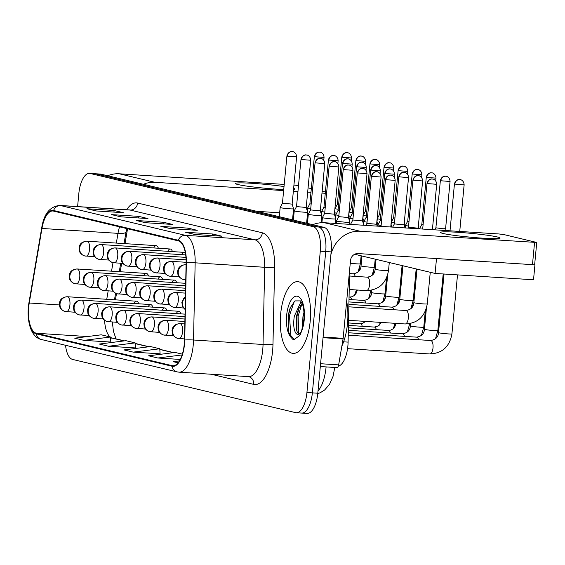 <?xml version="1.0" encoding="UTF-8"?>
<svg xmlns="http://www.w3.org/2000/svg" width="565" height="565" viewBox="0 0 565 565"><rect width="100%" height="100%" fill="white"/><g stroke="black" fill="none" stroke-linecap="round" stroke-linejoin="round"><path stroke-width="0.85" d="M158.355 248.24A7.486 3.129 -86.3 0 0 156.208 245.648A7.486 3.129 -86.3 0 0 153.737 247.943M172.438 251.602A7.486 3.129 -86.3 0 0 170.284 249.01A7.486 3.129 -86.3 0 0 167.819 251.305M185.369 252.852A7.486 3.129 -86.3 0 0 184.367 252.371A7.486 3.129 -86.3 0 0 181.902 254.66M148.531 276.017A7.486 3.129 -86.3 0 0 146.377 273.425A7.486 3.129 -86.3 0 0 143.913 275.72M162.614 279.378A7.486 3.129 -86.3 0 0 160.46 276.786A7.486 3.129 -86.3 0 0 157.995 279.082M176.697 282.733A7.486 3.129 -86.3 0 0 174.543 280.141A7.486 3.129 -86.3 0 0 172.078 282.436M180.948 313.872A7.486 3.129 -86.3 0 0 178.801 311.28A7.486 3.129 -86.3 0 0 176.329 313.575M166.873 310.51A7.486 3.129 -86.3 0 0 164.719 307.918A7.486 3.129 -86.3 0 0 162.254 310.213M152.79 307.155A7.486 3.129 -86.3 0 0 150.636 304.563A7.486 3.129 -86.3 0 0 148.171 306.852M138.708 303.793A7.486 3.129 -86.3 0 0 136.553 301.202A7.486 3.129 -86.3 0 0 134.089 303.497M349.121 275.24A22.459 9.386 93.7 0 1 349.382 281.575L348.096 342.122A22.459 9.386 93.7 0 1 347.871 346.027A22.459 9.386 93.7 0 1 338.322 366.148M112.393 322.008A29.952 12.515 -86.3 0 0 112.379 322.785M127.549 228.761L125.013 243.642M121.652 263.332L120.218 271.744M116.489 293.602L115.43 299.838M310.22 321.047A35.941 15.015 -86.3 0 0 297.748 281.653A35.941 15.015 -86.3 0 0 280.657 313.992A35.941 15.015 -86.3 0 0 293.129 353.386A35.941 15.015 -86.3 0 0 310.22 321.047A35.941 15.015 -86.3 0 0 297.748 281.653A35.941 15.015 -86.3 0 0 280.657 313.992A35.941 15.015 -86.3 0 0 293.129 353.386A35.941 15.015 -86.3 0 0 310.22 321.047M184.246 344.205A23.956 10.015 93.7 0 1 172.848 365.767A23.956 10.015 93.7 0 1 172.141 365.661L36.322 333.258A23.956 10.015 93.7 0 1 29.253 303.002L41.965 228.458A23.956 10.015 93.7 0 1 52.82 210.992A23.956 10.015 93.7 0 1 53.527 211.098L178.272 240.86A23.956 10.015 93.7 0 1 186.118 262.845L184.487 340.038A23.956 10.015 93.7 0 1 184.246 344.205M184.494 344.269A24.556 10.262 -86.3 0 0 184.741 339.996L186.372 262.803A24.556 10.262 -86.3 0 0 178.328 240.266L53.583 210.505A24.556 10.262 -86.3 0 0 41.732 228.295L29.02 302.84A24.556 10.262 -86.3 0 0 36.266 333.851L172.085 366.254A24.556 10.262 -86.3 0 0 184.494 344.269M301.011 412.98A22.459 9.386 -86.3 0 0 301.682 413.079L307.113 413.432A22.459 9.386 -86.3 0 0 317.791 393.219L331.154 251.891A22.459 9.386 -86.3 0 0 324.02 227.37L101.043 174.175L95.612 173.822A22.459 9.386 -86.3 0 0 94.948 173.723A22.459 9.386 -86.3 0 1 95.612 173.822L318.589 227.017L95.612 173.822L90.181 173.476A22.459 9.386 -86.3 0 0 89.517 173.377A22.459 9.386 -86.3 0 0 78.832 193.583L77.603 206.585M331.154 251.891L325.723 251.538A22.459 9.386 -86.3 0 0 318.589 227.017A22.459 9.386 -86.3 0 1 325.723 251.538L312.36 392.866L325.723 251.538L320.291 251.192A22.459 9.386 -86.3 0 0 313.158 226.671L90.181 173.476M301.682 413.079A22.459 9.386 -86.3 0 0 312.36 392.866A22.459 9.386 -86.3 0 1 301.682 413.079L296.251 412.733A22.459 9.386 -86.3 0 0 306.929 392.52L320.291 251.192M83.945 340.37L110.493 337.015L101.248 334.812L74.7 338.167L83.945 340.37L110.825 342.058M108.579 346.253L135.127 342.891L125.889 340.688L99.341 344.05L108.579 346.253L135.459 347.934M133.22 352.129L159.768 348.767L150.53 346.564L123.982 349.926L133.22 352.129L160.1 353.81M65.519 345.264A22.459 9.386 -86.3 0 0 72.603 359.432L295.58 412.627A22.459 9.386 -86.3 0 0 296.251 412.733M86.939 208.739L114.088 210.491L123.332 212.694L96.177 210.943L86.939 208.739A5.989 5.431 103.4 0 1 87.766 208.866L87.872 208.895A5.989 5.431 103.4 0 0 87.766 208.866M160.856 226.374L188.004 228.126L197.249 230.329L170.093 228.578L160.856 226.374A5.989 5.431 103.4 0 1 161.682 226.501L170.51 228.606M185.489 232.25L212.645 234.002L221.883 236.205L194.734 234.461L185.489 232.25A5.989 5.431 103.4 0 1 186.316 232.377L186.429 232.406A5.989 5.431 103.4 0 0 186.316 232.377M111.573 214.622L138.729 216.367L147.966 218.57L120.818 216.826L111.573 214.622A5.989 5.431 103.4 0 1 112.4 214.742L112.513 214.771A5.989 5.431 103.4 0 0 112.4 214.742M136.214 220.498L163.37 222.243L172.608 224.453L145.452 222.702L136.214 220.498A5.989 5.431 103.4 0 1 137.041 220.625L137.147 220.647A5.989 5.431 103.4 0 0 137.041 220.625M182.34 354.156L175.164 352.447L148.616 355.802L157.861 358.005L180.249 359.446M179.451 360.894L173.257 361.678L178.095 362.836M163.37 222.243L163.214 223.846M138.729 216.367L138.58 217.97M212.645 234.002L212.496 235.605M188.004 228.126L187.855 229.722M170.503 228.606L161.788 226.53A5.989 5.431 103.4 0 0 161.682 226.501M114.088 210.491L113.939 212.087M159.768 348.767L160.1 353.86M157.861 358.005L182.092 354.94M135.127 342.891L135.466 347.984M110.493 337.015L110.825 342.1M101.043 174.175A22.459 9.386 -86.3 0 0 100.372 174.077L89.517 173.377M440.799 180.751L440.368 180.574L435.898 227.808L442.748 228.747L445.587 228.726L450.058 181.492C449.902 176.796 445.743 175.962 446.343 176.301A4.866 4.407 -76.6 0 0 445.665 176.202A4.866 4.407 103.4 0 0 440.799 180.751L450.058 181.492M426.716 177.389L435.975 178.13C435.82 173.441 431.66 172.6 432.26 172.939A4.866 4.407 -76.6 0 0 431.589 172.841A4.866 4.407 103.4 0 0 426.716 177.389L426.285 177.219L421.822 224.446L423.093 224.785M405.211 227.928L405.451 225.379A6.738 0.438 5.4 0 0 405.451 225.379A6.738 0.438 5.4 0 0 406.051 225.619A6.738 0.438 5.4 0 0 408.573 226.042M412.634 174.034L421.893 174.776C421.744 170.079 417.577 169.239 418.178 169.585A4.866 4.407 -76.6 0 0 417.507 169.479A4.866 4.407 103.4 0 0 412.634 174.034L412.203 173.858L407.739 221.092L409.011 221.423M418.284 226.77A6.738 0.438 5.4 0 0 418.87 226.643A6.738 0.438 5.4 0 0 418.87 226.636L418.665 228.797M391.086 225.011L391.368 222.017A6.738 0.438 5.4 0 0 391.368 222.017A6.738 0.438 5.4 0 0 391.969 222.257A6.738 0.438 5.4 0 0 394.49 222.688M398.558 170.672L407.81 171.414C407.662 166.717 403.495 165.884 404.095 166.223A4.866 4.407 -76.6 0 0 403.424 166.124A4.866 4.407 103.4 0 0 398.558 170.672L398.12 170.496L393.657 217.73L394.928 218.069M404.201 223.408A6.738 0.438 5.4 0 0 404.787 223.288A6.738 0.438 5.4 0 0 404.787 223.274L404.512 226.247M413.354 180.207L422.613 180.948C422.458 176.259 418.298 175.418 418.898 175.757A4.866 4.407 -76.6 0 0 418.227 175.659A4.866 4.407 103.4 0 0 413.354 180.207L412.923 180.037L408.46 227.271L418.149 228.175L418.333 228.776M399.271 176.852L408.53 177.594C408.375 172.897 404.215 172.064 404.815 172.403A4.866 4.407 -76.6 0 0 404.145 172.297A4.866 4.407 103.4 0 0 399.271 176.852L398.841 176.675L394.377 223.91L404.067 224.814M377.886 226.17L378.006 224.835A6.738 0.438 5.4 0 0 378.006 224.835A6.738 0.438 5.4 0 0 381.128 225.506M380.294 220.541L381.566 220.887M390.839 226.226A6.738 0.438 5.4 0 0 391.425 226.106A6.738 0.438 5.4 0 0 391.425 226.092L391.34 227.038M371.827 176.308L381.085 177.05C380.937 172.353 376.77 171.52 377.371 171.859A4.866 4.407 -76.6 0 0 376.7 171.76A4.866 4.407 103.4 0 0 371.827 176.308L371.396 176.132L366.932 223.366L376.622 224.277L377.194 226.127M357.751 172.947L367.003 173.688C366.855 168.999 362.688 168.158 363.288 168.497A4.866 4.407 -76.6 0 0 362.617 168.398A4.866 4.407 103.4 0 0 357.751 172.947L357.313 172.777L352.85 220.011L350.568 224.284A6.738 0.438 5.4 0 0 350.568 224.298A6.738 0.438 5.4 0 0 350.773 224.425M352.85 220.011L362.539 220.915L363.895 225.273M336.486 220.922A6.738 0.438 5.4 0 0 336.486 220.936A6.738 0.438 5.4 0 0 345.964 222.229A6.738 0.438 5.4 0 0 349.905 222.207A6.738 0.438 5.4 0 0 349.897 222.193L348.457 217.553L338.774 216.642L336.486 220.922M321.923 222.688L322.403 217.574A6.738 0.438 5.4 0 0 322.403 217.574A6.738 0.438 5.4 0 0 331.881 218.874A6.738 0.438 5.4 0 0 335.822 218.846A6.738 0.438 5.4 0 0 335.822 218.832L335.384 223.436M329.586 166.23L338.845 166.972C338.689 162.275 334.529 161.442 335.13 161.781A4.866 4.407 -76.6 0 0 334.459 161.682A4.866 4.407 103.4 0 0 329.586 166.23L329.155 166.054L324.691 213.288L334.381 214.199L335.822 218.832M341.846 346.147A37.438 15.643 -86.3 0 0 347.496 323.554A37.438 15.643 -86.3 0 0 346.663 301.216M301.512 331.415L303.85 319.458C304.563 309.239 302.607 304.316 302.127 303.419L300.488 300.898L294.951 300.905L290.142 307.939L288.086 315.673L288.51 331.641L290.777 337.079L292.705 339.226L294.019 339.544L299.846 335.469L301.512 331.415A21.421 8.948 -86.3 0 0 304.253 319.621A21.421 8.948 -86.3 0 0 297.451 296.244A21.421 8.948 -86.3 0 0 286.632 315.418A21.421 8.948 -86.3 0 0 290.777 337.079M301.449 331.627L298.299 334.671L296.018 333.435C293.722 330.059 293.15 324.324 294.301 316.231L300.594 302.593L301.392 301.993M302.529 327.7L302.918 316.788L303.97 312.332M299.076 334.438L297.119 331.669L296.554 329.925L296.456 316.372L298.355 309.493L302.091 303.349M288.637 332.114L288.411 315.482L290.502 307.07M296.971 331.295L297.028 316.04L298.949 308.13M294.499 339.551L290.798 335.532L289.485 315.553L294.238 301.477M298.716 334.162L298.108 316.11L302.098 303.363M497.419 236.982A29.952 1.942 -174.6 0 1 499.877 238.253A29.952 1.942 -174.6 0 1 474.826 237.59A29.952 1.942 -174.6 0 1 443.115 233.486A29.952 1.942 -174.6 0 1 440.622 232.653A29.952 1.942 -174.6 0 1 462.417 232.611A29.952 1.942 -174.6 0 1 497.419 236.982M330.878 254.773A29.952 27.141 -76.6 0 1 360.103 231.247L536.75 242.47L503.768 234.546L498.839 233.959L324.381 222.723L360.103 231.247M312.819 224.701A29.952 27.141 -76.6 0 1 324.381 222.723M536.75 242.47L534.638 264.78L357.998 253.565A7.486 6.787 103.4 0 0 350.505 260.564L343.153 338.343A3.743 1.568 93.7 0 1 343.068 338.986L338.654 364.884A3.743 1.568 93.7 0 1 336.959 367.61A3.743 1.568 93.7 0 1 336.846 367.596L320.313 366.53L336.959 367.61M474.614 237.575A23.956 1.554 5.4 0 0 465.567 236.721M293.623 188.399A29.952 1.942 -174.6 0 1 294.753 189.317A29.952 1.942 -174.6 0 1 293.51 189.572M283.736 189.572A29.952 1.942 -174.6 0 1 237.999 184.55A29.952 1.942 -174.6 0 1 235.506 183.717A29.952 1.942 -174.6 0 1 250.959 183.244A29.952 1.942 -174.6 0 1 284.018 186.563M143.432 184.289A29.952 27.141 -76.6 0 1 154.987 182.318L283.637 190.596M107.703 175.764A29.952 27.141 -76.6 0 1 119.264 173.794L284.223 184.416M293.355 191.224L297.953 191.521M307.671 192.149L310.969 192.361M321.979 193.068L325.278 193.279M308.073 187.855L311.322 188.632M322.156 191.217L325.398 191.994M298.511 185.581L293.941 185.038M293.97 213.718L293.115 213.662M279.661 212.793L256.736 211.317M269.491 188.639A23.956 1.554 5.4 0 0 260.444 187.785M307.748 220.322A6.738 0.438 -174.6 0 1 307.078 220.18A6.738 0.438 -174.6 0 1 306.901 220.138M534.575 264.823L534.928 264.9L533.522 279.781L435.092 273.439L354.672 254.257M534.928 264.9L534.179 264.858M435.092 273.439L436.498 258.622M363.648 224.467L363.931 221.48A6.738 0.438 5.4 0 0 363.931 221.48A6.738 0.438 5.4 0 0 367.045 222.144M363.931 221.466L366.212 217.186L367.483 217.525M376.756 222.864A6.738 0.438 5.4 0 0 377.342 222.744A6.738 0.438 5.4 0 0 377.342 222.73L376.904 221.318M377.01 221.649L377.293 218.662A6.738 0.438 5.4 0 0 377.293 218.662A6.738 0.438 5.4 0 0 377.893 218.902A6.738 0.438 5.4 0 0 380.407 219.326M379.581 214.361L380.845 214.707M362.928 218.295L363.21 215.3A6.738 0.438 5.4 0 0 363.21 215.3A6.738 0.438 5.4 0 0 363.811 215.54A6.738 0.438 5.4 0 0 366.332 215.964M363.21 215.286L365.499 211.006L366.763 211.345M348.845 214.933L349.128 211.939A6.738 0.438 5.4 0 0 349.128 211.939A6.738 0.438 5.4 0 0 349.728 212.179A6.738 0.438 5.4 0 0 352.249 212.61M356.31 160.594L365.569 161.336C365.414 156.639 361.254 155.806 361.854 156.145A4.866 4.407 -76.6 0 0 361.183 156.046A4.866 4.407 103.4 0 0 356.31 160.594L355.879 160.418L351.416 207.652L352.687 207.991M342.228 157.232L351.487 157.974C351.338 153.285 347.171 152.444 347.772 152.783A4.866 4.407 -76.6 0 0 347.101 152.684A4.866 4.407 103.4 0 0 342.228 157.232L341.797 157.063L337.333 204.297L335.052 208.57A6.738 0.438 5.4 0 0 335.045 208.584A6.738 0.438 5.4 0 0 335.645 208.824A6.738 0.438 5.4 0 0 338.167 209.248M337.333 204.297L338.605 204.629M357.031 166.774L366.29 167.515C366.134 162.819 361.974 161.986 362.575 162.325A4.866 4.407 -76.6 0 0 361.897 162.219A4.866 4.407 103.4 0 0 357.031 166.774L356.6 166.597L352.136 213.831L349.848 218.104A6.738 0.438 5.4 0 0 349.848 218.118A6.738 0.438 5.4 0 0 352.97 218.789M352.136 213.831L353.4 214.17M362.673 219.51A6.738 0.438 5.4 0 0 363.267 219.389A6.738 0.438 5.4 0 0 363.267 219.375L362.822 217.956M342.948 163.412L352.207 164.154C352.052 159.457 347.892 158.624 348.492 158.963A4.866 4.407 -76.6 0 0 347.821 158.864A4.866 4.407 103.4 0 0 342.948 163.412L342.517 163.236L338.054 210.47L335.772 214.749A6.738 0.438 5.4 0 0 335.765 214.756A6.738 0.438 5.4 0 0 338.887 215.427M338.054 210.47L339.325 210.809M348.591 216.148A6.738 0.438 5.4 0 0 349.184 216.028A6.738 0.438 5.4 0 0 349.184 216.014L348.739 214.594M328.865 160.05L338.124 160.792C337.976 156.102 333.809 155.262 334.409 155.601A4.866 4.407 -76.6 0 0 333.738 155.502A4.866 4.407 103.4 0 0 328.865 160.05L328.435 159.881L323.971 207.115L321.69 211.388A6.738 0.438 5.4 0 0 321.683 211.402A6.738 0.438 5.4 0 0 324.804 212.066M323.971 207.115L325.242 207.447M334.515 212.793A6.738 0.438 5.4 0 0 335.102 212.666A6.738 0.438 5.4 0 0 335.102 212.659L334.826 215.625M307.325 211.035L307.607 208.04A6.738 0.438 5.4 0 0 307.607 208.04A6.738 0.438 5.4 0 0 310.722 208.711M314.79 156.696L324.042 157.437C323.893 152.741 319.726 151.907 320.327 152.246A4.866 4.407 -76.6 0 0 319.656 152.14A4.866 4.407 103.4 0 0 314.79 156.696L314.352 156.519L309.888 203.753L311.16 204.092M320.433 209.431A6.738 0.438 5.4 0 0 321.019 209.311A6.738 0.438 5.4 0 0 321.019 209.297L320.743 212.271M307.452 223.415L308.321 214.22A6.738 0.438 5.4 0 0 308.321 214.22A6.738 0.438 5.4 0 0 317.805 215.512A6.738 0.438 5.4 0 0 321.739 215.484A6.738 0.438 5.4 0 0 321.739 215.477L321.054 222.737M315.503 162.868L324.762 163.617C324.614 158.92 320.447 158.08 321.047 158.419A4.866 4.407 -76.6 0 0 320.376 158.32A4.866 4.407 103.4 0 0 315.503 162.868L315.072 162.699L310.609 209.933L320.298 210.837L321.739 215.477M293.369 220.06L294.245 210.858A6.738 0.438 5.4 0 0 294.245 210.858A6.738 0.438 5.4 0 0 303.723 212.15A6.738 0.438 5.4 0 0 307.657 212.129A6.738 0.438 5.4 0 0 307.657 212.115L306.611 223.217M301.428 159.514L310.679 160.255C310.531 155.559 306.364 154.725 306.964 155.064A4.866 4.407 -76.6 0 0 306.294 154.958A4.866 4.407 103.4 0 0 301.428 159.514L300.99 159.337L296.526 206.571L306.216 207.482L307.657 212.115M279.294 216.699L280.162 207.496A6.738 0.438 5.4 0 0 280.162 207.496A6.738 0.438 5.4 0 0 289.64 208.796A6.738 0.438 5.4 0 0 293.581 208.768A6.738 0.438 5.4 0 0 293.574 208.753L292.529 219.856M282.451 203.202L292.133 204.12M343.612 341.832L348.096 342.122M348.527 281.518L349.382 281.575M172.141 365.661L173.568 365.753M53.583 210.505A7.486 6.787 -76.6 0 1 60.61 205.568L185.348 235.33A29.952 12.515 93.7 0 1 195.158 262.81L193.527 340.003A29.952 12.515 93.7 0 1 193.223 345.215A29.952 12.515 93.7 0 1 178.985 372.166L248.494 376.636A29.952 12.515 -86.3 0 0 262.739 349.693A29.952 12.515 -86.3 0 0 263.036 344.481L264.674 267.287A29.952 12.515 -86.3 0 0 254.864 239.807L130.12 210.046A29.952 12.515 -86.3 0 0 129.23 209.912L129.378 209.926M184.741 339.996A7.486 0.699 -178.8 0 1 193.527 340.003L263.036 344.481A7.486 0.699 1.2 0 0 272.98 344.346A37.438 15.643 93.7 0 1 253.692 384.384L211.169 374.235M126.652 209.749A37.438 15.643 93.7 0 1 137.613 203.047L262.351 232.801A7.486 6.787 103.4 0 1 254.864 239.807L185.348 235.33A7.486 6.787 103.4 0 0 178.328 240.266M41.732 228.295A7.486 1.66 -170.3 0 1 41.683 228.02C43.823 214.001 49.84 206.472 59.721 205.434A29.952 12.515 93.7 0 1 60.61 205.568L130.12 210.046A7.486 6.787 103.4 0 0 137.613 203.047M29.02 302.84A7.486 1.66 -170.3 0 1 28.97 302.572L41.683 228.02A7.486 1.66 -170.3 0 1 42.121 227.582M262.351 232.801A37.438 15.643 93.7 0 1 274.611 267.153A7.486 0.699 1.2 0 1 264.674 267.287L195.158 262.81A7.486 0.699 -178.8 0 0 186.372 262.803M36.266 333.851A7.486 6.787 103.4 0 0 41.238 339.473L177.057 371.876A7.486 6.787 -76.6 0 1 172.085 366.254M274.611 267.153L272.98 344.346M306.929 392.52L317.791 393.219M313.158 226.671L324.02 227.37M253.692 384.384A7.486 6.787 103.4 0 0 248.642 376.657L248.494 376.636M119.561 226.855A23.956 10.015 -86.3 0 0 117.993 233.352L116.334 243.084M41.965 228.458L117.993 233.352A13.475 2.98 9.7 0 0 126.037 231.989L124.06 243.579M29.253 303.002L59.382 304.945M112.993 262.683L111.545 271.186M108.183 290.876L106.75 299.281M104.567 320.27A23.956 10.015 -86.3 0 0 110.076 336.917M110.507 337.263A23.956 10.015 -86.3 0 0 112.35 338.153L123.989 340.928M36.322 333.258L87.49 336.549M110.556 338.04L112.35 338.153A13.475 12.211 103.4 0 1 114.208 338.428L124.434 340.872M135.176 343.598L148.623 346.804M159.81 349.474L173.264 352.687M317.996 391.029A29.952 12.515 -86.3 0 0 326.054 367.321A29.952 12.515 -86.3 0 0 326.09 366.911M184.508 338.915L177.742 338.371A7.486 6.787 -76.6 0 0 178.78 338.527A7.486 3.129 -86.3 0 0 178.999 338.562A7.486 3.129 -86.3 0 0 182.566 331.825A7.486 3.129 -86.3 0 0 180.186 323.653A7.486 6.787 103.4 0 0 172.692 330.652A7.486 6.787 -76.6 0 0 177.742 338.371C173.137 336.825 172.311 333.442 172.382 333.47L172.035 330.341C172.473 329.127 172.191 324.345 179.967 323.618A7.486 3.129 -86.3 0 1 180.186 323.653M454.882 184.112L464.133 184.854C463.985 180.157 459.818 179.317 460.418 179.656A4.866 4.407 -76.6 0 0 459.748 179.557A4.866 4.407 103.4 0 0 454.882 184.112L454.444 183.936L450.015 230.817M433.009 347.899A6.738 2.818 -86.3 0 0 431.046 340.596A6.738 2.818 -86.3 0 0 430.671 340.511C435.672 339.685 438.285 337.044 438.511 332.601A6.738 0.438 5.4 0 0 439.111 332.841A6.738 0.438 5.4 0 0 439.302 332.884A6.738 0.438 5.4 0 0 446.823 333.809A6.738 0.438 5.4 0 0 451.929 333.866C449.62 346.698 442.247 353.393 429.803 353.958A6.738 2.818 -86.3 0 0 433.009 347.899M427.437 183.569L436.696 184.31C436.54 179.614 432.38 178.78 432.974 179.119A4.866 4.407 -76.6 0 0 432.303 179.02A4.866 4.407 103.4 0 0 427.437 183.569L427.006 183.392L422.684 229.058M185.136 309.408A7.486 6.787 -76.6 0 1 182.516 302.875A7.486 6.787 103.4 0 1 185.391 297.409M408.354 317.904A6.738 2.818 -86.3 0 0 406.383 310.602A6.738 2.818 -86.3 0 0 406.016 310.517C411.016 309.684 413.629 307.049 413.855 302.6A6.738 0.438 5.4 0 0 414.639 302.889A6.738 0.438 5.4 0 0 423.333 303.899A6.738 0.438 5.4 0 0 427.274 303.871C424.958 316.704 417.584 323.399 405.147 323.964A6.738 2.818 -86.3 0 0 408.354 317.904M385.909 179.67L395.168 180.412C395.013 175.715 390.853 174.882 391.453 175.221A4.866 4.407 -76.6 0 0 390.782 175.115A4.866 4.407 103.4 0 0 385.909 179.67L385.478 179.493L381.043 226.374M185.765 279.724L183.314 279.463A7.486 6.787 -76.6 0 0 184.345 279.619A7.486 3.129 -86.3 0 0 184.571 279.647A7.486 3.129 -86.3 0 0 185.772 279.181M185.532 264.71C177.763 265.43 178.046 270.218 177.601 271.426L177.954 274.562C177.883 274.534 178.71 277.909 183.314 279.463A7.486 6.787 -76.6 0 1 178.265 271.744A7.486 6.787 103.4 0 1 185.758 264.738A7.486 3.129 -86.3 0 0 185.532 264.71L186.076 264.738M369.609 284.548A6.738 2.818 -86.3 0 0 367.645 277.245A6.738 2.818 -86.3 0 0 367.271 277.161C372.271 276.327 374.885 273.693 375.111 269.244A6.738 0.438 5.4 0 0 375.902 269.533A6.738 0.438 5.4 0 0 384.595 270.543A6.738 0.438 5.4 0 0 388.529 270.515C386.22 283.348 378.847 290.043 366.41 290.608A6.738 2.818 -86.3 0 0 369.609 284.548M173.632 335.765L163.666 335.01A7.486 6.787 -76.6 0 0 164.697 335.165A7.486 3.129 -86.3 0 0 164.924 335.2A7.486 3.129 -86.3 0 0 168.483 328.463A7.486 3.129 -86.3 0 0 166.103 320.291A7.486 6.787 103.4 0 0 158.617 327.29A7.486 6.787 -76.6 0 0 163.666 335.01C159.055 333.463 158.228 330.087 158.306 330.108L157.953 326.98C158.398 325.772 158.108 320.984 165.884 320.256A7.486 3.129 -86.3 0 1 166.103 320.291M418.601 339.735A6.738 2.818 -86.3 0 0 416.963 337.234A6.738 2.818 -86.3 0 0 416.589 337.15C421.589 336.323 424.202 333.682 424.435 329.24A6.738 0.438 5.4 0 0 425.028 329.48A6.738 0.438 5.4 0 0 425.219 329.522A6.738 0.438 5.4 0 0 432.741 330.454A6.738 0.438 5.4 0 0 437.847 330.511L435.502 338.71M159.549 332.404L149.584 331.655A7.486 6.787 -76.6 0 0 150.615 331.81A7.486 3.129 -86.3 0 0 150.841 331.846A7.486 3.129 -86.3 0 0 154.4 325.108A7.486 3.129 -86.3 0 0 152.027 316.93A7.486 6.787 103.4 0 0 144.534 323.936A7.486 6.787 -76.6 0 0 149.584 331.655C144.979 330.108 144.153 326.725 144.223 326.754L143.87 323.625C144.315 322.41 144.033 317.622 151.801 316.901A7.486 3.129 -86.3 0 1 152.027 316.93M404.519 336.373A6.738 2.818 -86.3 0 0 402.88 333.88A6.738 2.818 -86.3 0 0 402.513 333.795C407.513 332.962 410.126 330.327 410.352 325.878A6.738 0.438 5.4 0 0 410.953 326.125A6.738 0.438 5.4 0 0 411.136 326.167A6.738 0.438 5.4 0 0 418.665 327.093A6.738 0.438 5.4 0 0 423.771 327.149L421.419 335.349M145.473 329.042L135.501 328.293A7.486 6.787 -76.6 0 0 136.539 328.449A7.486 3.129 -86.3 0 0 136.758 328.484A7.486 3.129 -86.3 0 0 140.318 321.746A7.486 3.129 -86.3 0 0 137.945 313.575A7.486 6.787 103.4 0 0 130.451 320.574A7.486 6.787 -76.6 0 0 135.501 328.293C130.896 326.747 130.07 323.364 130.141 323.392L129.788 320.263C130.233 319.055 129.95 314.267 137.719 313.54A7.486 3.129 -86.3 0 1 137.945 313.575M390.436 333.018A6.738 2.818 -86.3 0 0 388.805 330.518A6.738 2.818 -86.3 0 0 388.43 330.433L390.832 330.087L392.957 328.887L394.751 326.888L396.15 323.385M408.142 323.922A6.738 0.438 5.4 0 0 409.689 323.787L407.337 331.994M131.391 325.687L121.418 324.939A7.486 6.787 -76.6 0 0 122.457 325.094A7.486 3.129 -86.3 0 0 122.676 325.122A7.486 3.129 -86.3 0 0 126.235 318.385A7.486 3.129 -86.3 0 0 123.862 310.213A7.486 6.787 103.4 0 0 116.369 317.212A7.486 6.787 -76.6 0 0 121.418 324.939C116.814 323.385 115.987 320.009 116.058 320.037L115.712 316.901C116.15 315.694 115.867 310.905 123.643 310.178A7.486 3.129 -86.3 0 1 123.862 310.213M376.361 329.656A6.738 2.818 -86.3 0 0 374.722 327.156A6.738 2.818 -86.3 0 0 374.348 327.071L378.056 326.104L381.29 322.431M183.456 307.989L173.49 307.24A7.486 6.787 -76.6 0 0 174.521 307.395A7.486 3.129 -86.3 0 0 174.747 307.424A7.486 3.129 -86.3 0 0 178.307 300.686A7.486 3.129 -86.3 0 0 175.927 292.515A7.486 6.787 103.4 0 0 168.441 299.514A7.486 6.787 -76.6 0 0 173.49 307.24C168.879 305.686 168.052 302.31 168.13 302.339L167.777 299.203C168.222 297.995 167.932 293.207 175.708 292.479A7.486 3.129 -86.3 0 1 175.927 292.515M393.939 309.74A6.738 2.818 -86.3 0 0 392.308 307.24A6.738 2.818 -86.3 0 0 391.933 307.155C396.934 306.329 399.547 303.688 399.773 299.245A6.738 0.438 5.4 0 0 400.557 299.528A6.738 0.438 5.4 0 0 409.251 300.538A6.738 0.438 5.4 0 0 413.192 300.509L410.84 308.716M169.38 304.627L159.408 303.878A7.486 6.787 -76.6 0 0 160.446 304.034A7.486 3.129 -86.3 0 0 160.665 304.069A7.486 3.129 -86.3 0 0 164.224 297.331A7.486 3.129 -86.3 0 0 161.851 289.153A7.486 6.787 103.4 0 0 154.358 296.159A7.486 6.787 -76.6 0 0 159.408 303.878C154.803 302.332 153.977 298.949 154.047 298.977L153.694 295.848C154.139 294.633 153.857 289.852 161.625 289.125A7.486 3.129 -86.3 0 1 161.851 289.153M379.864 306.378A6.738 2.818 -86.3 0 0 378.225 303.878A6.738 2.818 -86.3 0 0 377.851 303.793C382.851 302.967 385.464 300.333 385.69 295.883A6.738 0.438 5.4 0 0 386.474 296.166A6.738 0.438 5.4 0 0 395.175 297.183A6.738 0.438 5.4 0 0 399.109 297.155L396.757 305.354M385.196 173.49L394.448 174.232C394.299 169.535 390.132 168.702 390.733 169.041A4.866 4.407 -76.6 0 0 390.062 168.942A4.866 4.407 103.4 0 0 385.196 173.49L384.758 173.314L380.294 220.548L378.013 224.828M155.297 301.265L145.325 300.516A7.486 6.787 -76.6 0 0 146.363 300.672A7.486 3.129 -86.3 0 0 146.582 300.707A7.486 3.129 -86.3 0 0 150.142 293.97A7.486 3.129 -86.3 0 0 147.769 285.798A7.486 6.787 103.4 0 0 140.275 292.797A7.486 6.787 -76.6 0 0 145.325 300.516C140.72 298.97 139.894 295.594 139.965 295.615L139.612 292.486C140.056 291.279 139.774 286.49 147.543 285.763A7.486 3.129 -86.3 0 1 147.769 285.798M365.781 303.017A6.738 2.818 -86.3 0 0 364.143 300.524A6.738 2.818 -86.3 0 0 363.768 300.439C368.768 299.605 371.382 296.971 371.608 292.522A6.738 0.438 5.4 0 0 372.399 292.811A6.738 0.438 5.4 0 0 381.093 293.821A6.738 0.438 5.4 0 0 385.026 293.793L382.682 301.993M179.204 276.85L169.232 276.101A7.486 6.787 -76.6 0 0 170.27 276.257A7.486 3.129 -86.3 0 0 170.489 276.292A7.486 3.129 -86.3 0 0 174.048 269.554A7.486 3.129 -86.3 0 0 171.675 261.383A7.486 6.787 103.4 0 0 164.182 268.382A7.486 6.787 -76.6 0 0 169.232 276.101C164.627 274.555 163.801 271.172 163.871 271.2L163.518 268.071C163.963 266.857 163.68 262.075 171.449 261.348A7.486 3.129 -86.3 0 1 171.675 261.383M355.201 276.384A6.738 2.818 -86.3 0 0 353.563 273.884A6.738 2.818 -86.3 0 0 353.189 273.799C358.189 272.973 360.809 270.331 361.035 265.889A6.738 0.438 5.4 0 0 361.819 266.172A6.738 0.438 5.4 0 0 370.513 267.181A6.738 0.438 5.4 0 0 374.447 267.153L372.102 275.36M165.121 273.495L155.149 272.74A7.486 6.787 -76.6 0 0 156.187 272.895A7.486 3.129 -86.3 0 0 156.406 272.93A7.486 3.129 -86.3 0 0 159.973 266.193A7.486 3.129 -86.3 0 0 157.593 258.021A7.486 6.787 103.4 0 0 150.099 265.02A7.486 6.787 -76.6 0 0 155.149 272.74C150.544 271.193 149.718 267.817 149.789 267.838L149.442 264.71C149.88 263.502 149.598 258.714 157.374 257.986A7.486 3.129 -86.3 0 1 157.593 258.021M350.258 263.219A6.738 0.438 5.4 0 0 356.43 263.827A6.738 0.438 5.4 0 0 360.371 263.798L358.019 271.998M343.668 169.592L352.927 170.333C352.772 165.637 348.612 164.803 349.212 165.142A4.866 4.407 -76.6 0 0 348.534 165.037A4.866 4.407 103.4 0 0 343.668 169.592L343.238 169.415L338.767 216.649M151.039 270.134L141.073 269.385A7.486 6.787 -76.6 0 0 142.105 269.54A7.486 3.129 -86.3 0 0 142.331 269.569A7.486 3.129 -86.3 0 0 145.89 262.838A7.486 3.129 -86.3 0 0 143.51 254.66A7.486 6.787 103.4 0 0 136.024 261.666A7.486 6.787 -76.6 0 0 141.073 269.385C136.462 267.831 135.635 264.455 135.713 264.484L135.36 261.348C135.798 260.14 135.515 255.352 143.291 254.631A7.486 3.129 -86.3 0 1 143.51 254.66M136.956 266.772L126.991 266.023A7.486 6.787 -76.6 0 0 128.022 266.179A7.486 3.129 -86.3 0 0 128.248 266.214A7.486 3.129 -86.3 0 0 131.807 259.476A7.486 3.129 -86.3 0 0 129.427 251.305A7.486 6.787 103.4 0 0 121.941 258.304A7.486 6.787 -76.6 0 0 126.991 266.023C122.386 264.477 121.553 261.094 121.63 261.122L121.277 257.993C121.722 256.778 121.44 251.997 129.208 251.27A7.486 3.129 -86.3 0 1 129.427 251.305M296.018 333.435A16.929 7.07 -86.3 0 0 298.355 334.664M323.102 337.051L343.153 338.343M532.456 264.801L534.561 242.484M343.068 338.986L323.039 337.693M320.581 363.719L338.654 364.884M119.264 173.794L154.987 182.318M371.113 170.129L380.372 170.87C380.217 166.181 376.057 165.34 376.65 165.679A4.866 4.407 -76.6 0 0 375.979 165.58A4.866 4.407 103.4 0 0 371.113 170.129L370.675 169.959L366.212 217.193M141.215 297.91L131.25 297.162A7.486 6.787 -76.6 0 0 132.281 297.317A7.486 3.129 -86.3 0 0 132.5 297.345A7.486 3.129 -86.3 0 0 136.066 290.608A7.486 3.129 -86.3 0 0 133.686 282.436A7.486 6.787 103.4 0 0 126.193 289.442A7.486 6.787 -76.6 0 0 131.25 297.162C126.638 295.608 125.811 292.232 125.882 292.26L125.536 289.125C125.974 287.917 125.691 283.129 133.467 282.401A7.486 3.129 -86.3 0 1 133.686 282.436M351.698 299.662A6.738 2.818 -86.3 0 0 350.06 297.162A6.738 2.818 -86.3 0 0 349.686 297.077L352.094 296.731L354.213 295.53L356.014 293.532L357.412 290.029M369.404 290.565A6.738 0.438 5.4 0 0 370.944 290.431L368.599 298.638M117.308 322.325L107.343 321.577A7.486 6.787 -76.6 0 0 108.374 321.732A7.486 3.129 -86.3 0 0 108.6 321.768A7.486 3.129 -86.3 0 0 112.16 315.03A7.486 3.129 -86.3 0 0 109.779 306.852A7.486 6.787 103.4 0 0 102.286 313.858A7.486 6.787 -76.6 0 0 107.343 321.577C102.731 320.03 101.905 316.647 101.983 316.675L101.629 313.547C102.067 312.332 101.785 307.551 109.561 306.823A7.486 3.129 -86.3 0 1 109.779 306.852M384.475 167.311L393.734 168.052C393.579 163.363 389.419 162.522 390.012 162.861A4.866 4.407 -76.6 0 0 389.341 162.762A4.866 4.407 103.4 0 0 384.475 167.311L384.045 167.141L379.574 214.375L377.293 218.648M362.278 326.295A6.738 2.818 -86.3 0 0 360.639 323.802A6.738 2.818 -86.3 0 0 360.265 323.717L362.666 323.371L365.604 321.421M103.226 318.964L93.26 318.215A7.486 6.787 -76.6 0 0 94.291 318.37A7.486 3.129 -86.3 0 0 94.517 318.406A7.486 3.129 -86.3 0 0 98.077 311.668A7.486 3.129 -86.3 0 0 95.697 303.497A7.486 6.787 103.4 0 0 88.211 310.496A7.486 6.787 -76.6 0 0 93.26 318.215C88.648 316.668 87.822 313.293 87.9 313.314L87.547 310.185C87.992 308.977 87.709 304.189 95.478 303.462A7.486 3.129 -86.3 0 1 95.697 303.497M370.393 163.956L379.652 164.697C379.496 160.001 375.337 159.161 375.937 159.507A4.866 4.407 -76.6 0 0 375.259 159.401A4.866 4.407 103.4 0 0 370.393 163.956L369.962 163.779L365.499 211.013M89.15 315.609L79.178 314.86A7.486 6.787 -76.6 0 0 80.216 315.016A7.486 3.129 -86.3 0 0 80.435 315.044A7.486 3.129 -86.3 0 0 83.994 308.306A7.486 3.129 -86.3 0 0 81.621 300.135A7.486 6.787 103.4 0 0 74.128 307.134A7.486 6.787 -76.6 0 0 79.178 314.86C74.573 313.307 73.747 309.931 73.817 309.959L73.464 306.823C73.909 305.616 73.627 300.827 81.395 300.1A7.486 3.129 -86.3 0 1 81.621 300.135M75.067 312.247L65.095 311.499A7.486 6.787 -76.6 0 0 66.133 311.654A7.486 3.129 -86.3 0 0 66.352 311.689A7.486 3.129 -86.3 0 0 69.912 304.952A7.486 3.129 -86.3 0 0 67.539 296.78A7.486 6.787 103.4 0 0 60.045 303.779A7.486 6.787 -76.6 0 0 65.095 311.499C60.49 309.952 59.664 306.569 59.735 306.597L59.382 303.469C59.826 302.254 59.544 297.473 67.313 296.745A7.486 3.129 -86.3 0 1 67.539 296.78M127.132 294.549L117.167 293.8A7.486 6.787 -76.6 0 0 118.198 293.955A7.486 3.129 -86.3 0 0 118.424 293.991A7.486 3.129 -86.3 0 0 121.984 287.253A7.486 3.129 -86.3 0 0 119.603 279.082A7.486 6.787 103.4 0 0 112.117 286.081A7.486 6.787 -76.6 0 0 117.167 293.8C112.555 292.253 111.729 288.87 111.806 288.899L111.453 285.77C111.898 284.555 111.609 279.774 119.385 279.046A7.486 3.129 -86.3 0 1 119.603 279.082M113.057 291.194L103.084 290.438A7.486 6.787 -76.6 0 0 104.115 290.594A7.486 3.129 -86.3 0 0 104.341 290.629A7.486 3.129 -86.3 0 0 107.901 283.891A7.486 3.129 -86.3 0 0 105.528 275.72A7.486 6.787 103.4 0 0 98.035 282.719A7.486 6.787 -76.6 0 0 103.084 290.438C98.48 288.892 97.653 285.516 97.724 285.537L97.371 282.408C97.816 281.201 97.533 276.412 105.302 275.685A7.486 3.129 -86.3 0 1 105.528 275.72M98.974 287.832L89.002 287.084A7.486 6.787 -76.6 0 0 90.04 287.239A7.486 3.129 -86.3 0 0 90.259 287.267A7.486 3.129 -86.3 0 0 93.818 280.537A7.486 3.129 -86.3 0 0 91.445 272.358A7.486 6.787 103.4 0 0 83.952 279.364A7.486 6.787 -76.6 0 0 89.002 287.084C84.397 285.53 83.571 282.154 83.641 282.182L83.288 279.046C83.733 277.839 83.451 273.05 91.219 272.33A7.486 3.129 -86.3 0 1 91.445 272.358M84.891 284.47L74.919 283.722A7.486 6.787 -76.6 0 0 75.957 283.877A7.486 3.129 -86.3 0 0 76.176 283.913A7.486 3.129 -86.3 0 0 79.743 277.175A7.486 3.129 -86.3 0 0 77.363 269.004A7.486 6.787 103.4 0 0 69.869 276.002A7.486 6.787 -76.6 0 0 74.919 283.722C70.314 282.175 69.488 278.792 69.559 278.82L69.213 275.692C69.65 274.477 69.368 269.696 77.144 268.968A7.486 3.129 -86.3 0 1 77.363 269.004M122.88 263.417L112.908 262.661A7.486 6.787 -76.6 0 0 113.946 262.817A7.486 3.129 -86.3 0 0 114.165 262.852A7.486 3.129 -86.3 0 0 117.725 256.115A7.486 3.129 -86.3 0 0 115.352 247.943A7.486 6.787 103.4 0 0 107.859 254.942A7.486 6.787 -76.6 0 0 112.908 262.661C108.303 261.115 107.477 257.739 107.548 257.76L107.195 254.631C107.64 253.424 107.357 248.635 115.126 247.908A7.486 3.129 -86.3 0 1 115.352 247.943M108.798 260.055L98.826 259.307A7.486 6.787 -76.6 0 0 99.864 259.462A7.486 3.129 -86.3 0 0 100.083 259.497A7.486 3.129 -86.3 0 0 103.642 252.76A7.486 3.129 -86.3 0 0 101.269 244.581A7.486 6.787 103.4 0 0 93.776 251.587A7.486 6.787 -76.6 0 0 98.826 259.307C94.221 257.753 93.395 254.377 93.465 254.405L93.119 251.277C93.557 250.062 93.274 245.274 101.043 244.553A7.486 3.129 -86.3 0 1 101.269 244.581M287.345 156.152L296.604 156.893C296.448 152.197 292.289 151.364 292.889 151.703A4.866 4.407 -76.6 0 0 292.211 151.604A4.866 4.407 103.4 0 0 287.345 156.152L286.914 155.982L282.444 203.209L280.162 207.489M94.715 256.694L84.75 255.945A7.486 6.787 -76.6 0 0 85.781 256.1A7.486 3.129 -86.3 0 0 86 256.136A7.486 3.129 -86.3 0 0 89.567 249.398A7.486 3.129 -86.3 0 0 87.187 241.227A7.486 6.787 103.4 0 0 79.693 248.226A7.486 6.787 -76.6 0 0 84.75 255.945C80.138 254.398 79.312 251.015 79.39 251.044L79.036 247.915C79.474 246.7 79.192 241.919 86.968 241.191A7.486 3.129 -86.3 0 1 87.187 241.227M28.97 302.572C26.181 319.112 30.213 337.037 41.238 339.473M177.057 371.876L178.985 372.166M59.721 205.434L129.23 209.912M126.715 228.564L126.037 231.989M120.705 263.276L119.272 271.68M115.599 293.235L114.483 299.782M135.162 343.428L149.075 346.748M159.803 349.311L173.716 352.631M112.336 322.008L113.438 331.344L116.016 338.866M334.777 367.469L333.039 376.389L329.494 384.377L324.607 390.027L320.171 392.767L317.749 393.636M347.56 348.662L429.803 353.958M438.511 332.601L444.048 274.018M348.245 335.207L430.671 340.511M184.826 323.929L179.967 323.618M451.929 333.866L457.509 274.887M464.133 184.854L459.733 231.445M454.444 183.936C455.715 179.119 459.846 179.373 459.027 179.536L460.418 179.656M348.563 320.32L405.147 323.964M413.855 302.6L417.019 269.131M348.845 306.83L406.016 310.517M427.274 303.871L430.255 272.288M436.696 184.31L432.402 229.68M427.006 183.392C428.27 178.575 432.402 178.83 431.582 178.992L432.974 179.119M185.129 309.528L182.848 307.099L181.859 302.565L183.59 298.475L185.398 296.929M349.212 289.499L366.41 290.608M375.111 269.244L376.05 259.356M349.191 275.995L367.271 277.161M388.529 270.515L389.285 262.513M395.168 180.412L390.761 227.003M385.478 179.493C386.75 174.677 390.881 174.931 390.055 175.094L391.453 175.221M424.435 329.24L426.413 308.306M435.898 227.808L434.817 229.835M348.301 332.757L416.589 337.15M184.882 321.478L165.884 320.256M437.847 330.511L443.193 273.961M445.594 228.719L446.166 230.569M440.368 180.574C441.632 175.757 445.764 176.012 444.945 176.174L446.343 176.301M410.352 325.878L410.571 323.547M412.104 307.304L412.33 304.945M421.822 224.446L419.541 228.726M348.351 330.306L402.513 333.795M184.932 319.034L151.801 316.901M423.771 327.149L425.261 311.364M432.507 228.571L432.861 229.715M435.975 178.13L435.714 180.892M426.285 177.219C427.557 172.396 431.681 172.657 430.862 172.812L432.26 172.939M398.028 303.942L398.247 301.583M407.739 221.085L405.458 225.364M348.4 327.855L388.43 330.433M184.981 316.584L137.719 313.54M411.136 308.434L411.179 308.01M418.425 225.216L418.87 226.636M421.893 174.776L421.631 177.537M412.203 173.858C413.474 169.041 417.606 169.295 416.779 169.458L418.178 169.585M395.147 323.321L393.254 328.632M383.946 300.587L384.165 298.228M393.657 217.73L391.375 222.01M348.457 325.405L374.348 327.071M185.038 314.133L123.643 310.178M397.061 305.079L397.096 304.648M404.349 221.854L404.787 223.274M407.81 171.414L407.549 174.175M398.12 170.496C399.391 165.679 403.523 165.933 402.704 166.096L404.095 166.223M399.773 299.245L402.937 265.769M408.46 227.264L408.008 228.112M348.895 304.387L391.933 307.155M413.192 300.509L416.179 268.926M422.613 180.948L418.149 228.182M412.923 180.037C414.187 175.214 418.319 175.475 417.5 175.63L418.898 175.757M185.475 293.108L175.708 292.479M385.69 295.883L387.668 274.95M394.377 223.902L392.661 227.123M348.951 301.936L377.851 303.793M399.109 297.155L402.096 265.571M408.53 177.594L404.067 224.828L405.027 227.921M398.841 176.675C400.112 171.859 404.243 172.113 403.417 172.276L404.815 172.403M185.532 290.664L161.625 289.125M371.608 292.522L371.834 290.191M373.366 273.947L373.592 271.588M349.001 299.485L363.768 300.439M385.026 293.793L386.524 278.008M390.987 224.672L391.425 226.092M394.448 174.232L394.186 176.993M384.758 173.314C386.029 168.497 390.161 168.751 389.341 168.914L390.733 169.041M185.581 288.214L147.543 285.763M361.035 265.889L361.967 255.994M366.932 223.366L365.852 225.4M349.276 273.545L353.189 273.799M374.447 267.153L375.209 259.158M381.085 177.05L376.622 224.284M371.396 176.132C372.667 171.315 376.798 171.576 375.972 171.732L377.371 171.859M186.125 262.294L171.449 261.348M360.371 263.798L361.127 255.797M367.003 173.688L362.539 220.922M357.313 172.777C358.584 167.953 362.716 168.215 361.897 168.377L363.288 168.497M186.104 259.836L157.374 257.986M336.246 223.493L336.486 220.936M349.7 224.354L349.905 222.207M352.927 170.333L348.464 217.567M343.238 169.415C344.502 164.599 348.633 164.853 347.814 165.015L349.212 165.142M185.963 257.379L143.291 254.631M324.691 213.288L322.41 217.567M338.845 166.972L334.381 214.206M329.155 166.054C330.426 161.237 334.551 161.498 333.731 161.654L335.13 161.781M185.694 254.907L129.208 251.27M359.284 270.586L359.51 268.227M349.05 297.035L349.686 297.077M372.399 275.077L372.441 274.654M377.067 225.703L377.342 222.744M380.372 170.87L380.111 173.639M370.675 169.959C371.947 165.135 376.078 165.397 375.259 165.559L376.65 165.679M185.631 285.763L133.467 282.401M380.386 322.368L379.179 325.271M369.863 297.225L370.089 294.866M348.506 322.961L360.265 323.717M178.801 311.28L109.561 306.823M382.978 301.717L383.021 301.286M393.734 168.052L393.473 170.821M384.045 167.141C385.309 162.317 389.44 162.579 388.621 162.734L390.012 162.861M365.343 321.4L365.096 321.916M355.781 293.864L356.007 291.505M164.719 307.918L95.478 303.462M368.896 298.355L368.938 297.932M379.652 164.697L379.39 167.459M369.962 163.779C371.226 158.963 375.358 159.217 374.539 159.379L375.937 159.507M351.416 207.652L349.135 211.931M150.636 304.563L81.395 300.1M354.813 295.001L354.855 294.57M365.569 161.336L365.308 164.097M355.879 160.418C357.151 155.601 361.282 155.855 360.456 156.018L361.854 156.145M334.763 211.571L335.045 208.584M136.553 301.202L67.313 296.745M351.487 157.974L351.225 160.743M341.797 157.063C343.068 152.239 347.2 152.501 346.373 152.656L347.772 152.783M356.409 289.965L354.516 295.276M349.565 221.113L349.848 218.118M358.316 271.723L358.358 271.292M362.984 222.349L363.267 219.389M366.29 167.515L366.028 170.277M356.6 166.597C357.864 161.781 361.995 162.035 361.176 162.197L362.575 162.325M185.687 283.312L119.385 279.046M335.483 217.751L335.765 214.756M348.902 218.987L349.184 216.028M352.207 164.154L351.946 166.915M342.517 163.236C343.788 158.419 347.92 158.68 347.094 158.836L348.492 158.963M174.543 280.141L105.302 275.685M321.4 214.389L321.683 211.402M334.664 211.239L335.102 212.659M338.124 160.792L337.863 163.56M328.435 159.881C329.706 155.057 333.837 155.319 333.011 155.481L334.409 155.601M160.46 276.786L91.219 272.33M309.888 203.746L307.607 208.026M320.581 207.878L321.019 209.297M324.042 157.437L323.78 160.199M314.352 156.519C315.623 151.703 319.755 151.957 318.935 152.119L320.327 152.246M146.377 273.425L77.144 268.968M310.609 209.926L308.328 214.206M324.762 163.617L320.298 210.844M315.072 162.699C316.344 157.875 320.475 158.136 319.649 158.299L321.047 158.419M184.367 252.371L115.126 247.908M296.526 206.564L294.245 210.844M310.679 160.255L306.216 207.489M300.99 159.337C302.261 154.52 306.392 154.775 305.573 154.937L306.964 155.064M170.284 249.01L101.043 244.553M296.604 156.893L292.133 204.127L293.574 208.753M286.914 155.982C288.178 151.159 292.31 151.42 291.491 151.575L292.889 151.703M156.208 245.648L86.968 241.191"/></g></svg>
